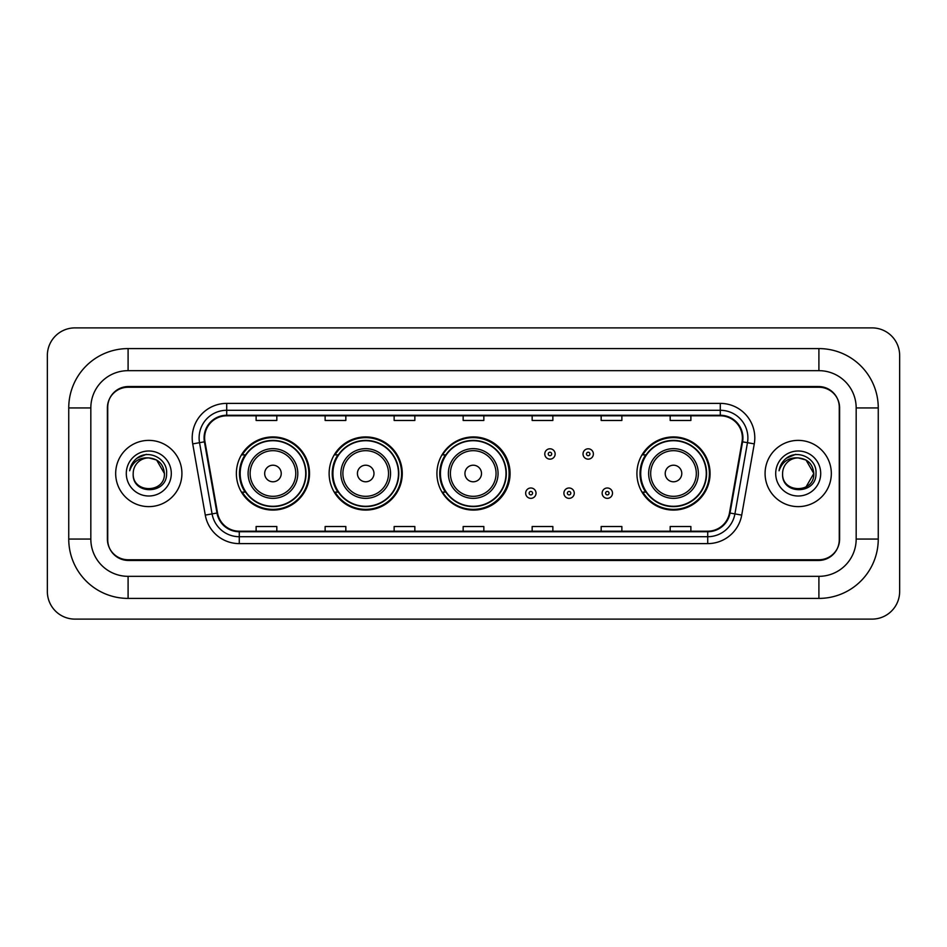 <?xml version="1.0" encoding="UTF-8"?>
<svg xmlns="http://www.w3.org/2000/svg" width="947" height="947" viewBox="0 0 947 947"><rect width="100%" height="100%" fill="white"/><g stroke="black" fill="none" stroke-linecap="round" stroke-linejoin="round"><path stroke-width="1.42" d="M636.917 473.5A36.578 36.578 0 0 0 673.495 510.078A36.578 36.578 0 0 0 710.072 473.5A36.578 36.578 0 0 0 673.495 436.922A36.578 36.578 0 0 0 636.917 473.5M436.922 473.5A36.578 36.578 0 0 0 473.5 510.078A36.578 36.578 0 0 0 510.078 473.5A36.578 36.578 0 0 0 473.5 436.922A36.578 36.578 0 0 0 436.922 473.5M329.13 473.5A36.578 36.578 0 0 0 365.708 510.078A36.578 36.578 0 0 0 402.274 473.5A36.578 36.578 0 0 0 365.708 436.922A36.578 36.578 0 0 0 329.13 473.5M236.371 473.5A36.578 36.578 0 0 0 272.949 510.078A36.578 36.578 0 0 0 309.527 473.5A36.578 36.578 0 0 0 272.949 436.922A36.578 36.578 0 0 0 236.371 473.5M245.143 492.132A33.476 33.476 0 0 1 245.143 454.868M337.901 492.132A33.476 33.476 0 0 1 337.901 454.868M445.421 492.132A33.476 33.476 0 0 1 445.421 454.868M645.688 492.132A33.476 33.476 0 0 1 645.688 454.868M818.906 348.591A59.353 59.353 0 0 1 878.26 407.944A59.353 59.353 0 0 0 818.906 348.591L128.094 348.591A59.353 59.353 0 0 0 68.74 407.944L68.74 539.056A59.353 59.353 0 0 0 128.094 598.409L818.906 598.409A59.353 59.353 0 0 0 878.26 539.056L878.26 407.944L856.171 407.944A37.264 37.264 0 0 0 818.906 370.668L128.094 370.668L818.906 370.668L818.906 348.591M818.906 598.409L818.906 576.332L128.094 576.332L818.906 576.332A37.264 37.264 0 0 0 856.171 539.056L856.171 407.944L856.171 539.056L878.26 539.056M68.74 539.056L90.829 539.056L90.829 407.944L90.829 539.056A37.264 37.264 0 0 0 128.094 576.332L128.094 598.409M818.906 387.24L128.094 387.24A20.704 20.704 0 0 0 107.39 407.944L107.39 539.056A20.704 20.704 0 0 0 128.094 559.76L818.906 559.76A20.704 20.704 0 0 0 839.61 539.056L839.61 407.944A20.704 20.704 0 0 0 818.906 387.24M128.094 348.591L128.094 370.668A37.264 37.264 0 0 0 90.829 407.944L68.74 407.944M899.65 355.492A27.605 27.605 0 0 0 872.045 327.887L74.955 327.887A27.605 27.605 0 0 0 47.35 355.492L47.35 591.508A27.605 27.605 0 0 0 74.955 619.113L872.045 619.113A27.605 27.605 0 0 0 899.65 591.508L899.65 355.492M107.733 407.246L107.733 539.754A20.704 20.704 0 0 0 128.437 560.458L818.563 560.458A20.704 20.704 0 0 0 839.267 539.754L839.267 407.246A20.704 20.704 0 0 0 818.563 386.542L128.437 386.542A20.704 20.704 0 0 0 107.733 407.246L107.733 539.754M115.676 473.5A33.121 33.121 0 0 0 148.797 506.621A33.121 33.121 0 0 0 181.919 473.5A33.121 33.121 0 0 0 148.797 440.379A33.121 33.121 0 0 0 115.676 473.5A33.121 33.121 0 0 0 148.797 506.621A33.121 33.121 0 0 0 181.919 473.5A33.121 33.121 0 0 0 148.797 440.379A33.121 33.121 0 0 0 115.676 473.5M765.081 473.5A33.121 33.121 0 0 0 798.203 506.621A33.121 33.121 0 0 0 831.324 473.5A33.121 33.121 0 0 0 798.203 440.379A33.121 33.121 0 0 0 765.081 473.5A33.121 33.121 0 0 0 798.203 506.621A33.121 33.121 0 0 0 831.324 473.5A33.121 33.121 0 0 0 798.203 440.379A33.121 33.121 0 0 0 765.081 473.5M204.623 437.893A22.089 22.089 0 0 1 226.712 415.804L720.288 415.804A22.089 22.089 0 0 1 742.034 441.728L729.474 512.943A22.089 22.089 0 0 1 707.729 531.196L239.271 531.196A22.089 22.089 0 0 1 217.526 512.943L204.966 441.728A22.089 22.089 0 0 1 204.623 437.893M204.079 437.893A22.633 22.633 0 0 0 204.422 441.823L216.981 513.037A22.633 22.633 0 0 0 239.271 531.74L707.729 531.74A22.633 22.633 0 0 0 730.019 513.037L742.578 441.823A22.633 22.633 0 0 0 720.288 415.26L226.712 415.26A22.633 22.633 0 0 0 204.079 437.893M192.726 443.883A34.506 34.506 0 0 1 226.712 403.386L720.288 403.386A34.506 34.506 0 0 1 754.274 443.883L741.714 515.097A34.506 34.506 0 0 1 707.729 543.614L239.271 543.614A34.506 34.506 0 0 1 205.286 515.097L192.726 443.883L199.533 442.687A27.605 27.605 0 0 1 226.712 410.288L720.288 410.288A27.605 27.605 0 0 1 747.467 442.687L734.919 513.901A27.605 27.605 0 0 1 707.729 536.712L239.271 536.712A27.605 27.605 0 0 1 212.081 513.901L199.533 442.687A27.605 27.605 0 0 1 199.107 437.893M839.267 539.754L839.267 407.246M730.019 513.037L734.919 513.901L747.467 442.687L754.274 443.883M463.154 415.804L463.154 420.48L483.846 420.48L483.846 415.804M394.141 415.804L394.141 420.48L414.845 420.48L414.845 415.804M325.129 415.804L325.129 420.48L345.833 420.48L345.833 415.804M256.116 415.804L256.116 420.48L276.82 420.48L276.82 415.804M532.155 415.804L532.155 420.48L552.859 420.48L552.859 415.804M601.167 415.804L601.167 420.48L621.871 420.48L621.871 415.804M670.18 415.804L670.18 420.48L690.884 420.48L690.884 415.804M483.846 531.196L483.846 526.52L463.154 526.52L463.154 531.196M414.845 531.196L414.845 526.52L394.141 526.52L394.141 531.196M345.833 531.196L345.833 526.52L325.129 526.52L325.129 531.196M276.82 531.196L276.82 526.52L256.116 526.52L256.116 531.196M552.859 531.196L552.859 526.52L532.155 526.52L532.155 531.196M621.871 531.196L621.871 526.52L601.167 526.52L601.167 531.196M690.884 531.196L690.884 526.52L670.18 526.52L670.18 531.196M164.399 473.5C165.358 493.624 132.237 493.624 133.196 473.5C131.74 495.305 167.288 494.808 166.589 473.5C167.797 458.585 148.419 448.914 136.936 458.23C132.876 461.473 130.449 465.652 129.656 470.766C132.864 461.615 139.245 457.33 148.797 457.898L156.598 459.993L164.399 473.5C165.358 493.624 132.237 493.624 133.196 473.5C132.237 493.624 165.358 493.624 164.399 473.5C165.358 493.624 132.237 493.624 133.196 473.5C132.237 493.624 165.358 493.624 164.399 473.5L156.598 459.993L148.797 457.898L156.598 459.993L164.399 473.5C163.476 464.018 158.267 458.822 148.797 457.898A15.602 15.602 0 0 0 133.196 473.5M126.294 473.5A22.503 22.503 0 0 0 148.797 496.003A22.503 22.503 0 0 0 171.3 473.5A22.503 22.503 0 0 0 148.797 450.997A22.503 22.503 0 0 0 126.294 473.5M136.936 458.23L146.335 454.323M281.235 473.5A8.286 8.286 0 0 0 272.949 465.214A8.286 8.286 0 0 0 264.675 473.5A8.286 8.286 0 0 0 272.949 481.786A8.286 8.286 0 0 0 281.235 473.5M297.796 473.5A24.847 24.847 0 0 0 272.949 448.653A24.847 24.847 0 0 0 248.102 473.5A24.847 24.847 0 0 0 272.949 498.347A24.847 24.847 0 0 0 297.796 473.5A24.847 24.847 0 0 1 272.949 498.347A24.847 24.847 0 0 1 248.102 473.5M305.727 473.5A32.778 32.778 0 0 0 272.949 440.722A32.778 32.778 0 0 0 240.171 473.5A32.778 32.778 0 0 0 272.949 506.278A32.778 32.778 0 0 0 305.727 473.5M308.84 473.5A35.891 35.891 0 0 1 242.278 492.132L245.604 492.132A33.086 33.086 0 0 0 306.035 473.583A33.086 33.086 0 0 0 245.604 454.868L242.278 454.868A35.891 35.891 0 0 1 308.84 473.5M373.982 473.5A8.286 8.286 0 0 0 365.708 465.214A8.286 8.286 0 0 0 357.421 473.5A8.286 8.286 0 0 0 365.708 481.786A8.286 8.286 0 0 0 373.982 473.5M390.543 473.5A24.847 24.847 0 0 0 365.708 448.653A24.847 24.847 0 0 0 340.861 473.5A24.847 24.847 0 0 0 365.708 498.347A24.847 24.847 0 0 0 390.543 473.5A24.847 24.847 0 0 1 365.708 498.347A24.847 24.847 0 0 1 340.861 473.5M398.486 473.5A32.778 32.778 0 0 0 365.708 440.722A32.778 32.778 0 0 0 332.918 473.5A32.778 32.778 0 0 0 365.708 506.278A32.778 32.778 0 0 0 398.486 473.5M401.587 473.5A35.891 35.891 0 0 1 335.037 492.132L338.363 492.132A33.086 33.086 0 0 0 398.794 473.583A33.086 33.086 0 0 0 338.363 454.868L335.037 454.868A35.891 35.891 0 0 1 401.587 473.5M481.502 473.5A8.286 8.286 0 0 0 473.228 465.214A8.286 8.286 0 0 0 464.941 473.5A8.286 8.286 0 0 0 473.228 481.786A8.286 8.286 0 0 0 481.502 473.5M498.063 473.5A24.847 24.847 0 0 0 473.228 448.653A24.847 24.847 0 0 0 448.381 473.5A24.847 24.847 0 0 0 473.228 498.347A24.847 24.847 0 0 0 498.063 473.5A24.847 24.847 0 0 1 473.228 498.347A24.847 24.847 0 0 1 448.381 473.5M506.006 473.5A32.778 32.778 0 0 0 473.228 440.722A32.778 32.778 0 0 0 440.438 473.5A32.778 32.778 0 0 0 473.228 506.278A32.778 32.778 0 0 0 506.006 473.5M509.107 473.5A35.891 35.891 0 0 1 442.557 492.132L445.883 492.132A33.086 33.086 0 0 0 506.314 473.583A33.086 33.086 0 0 0 445.883 454.868L442.557 454.868A35.891 35.891 0 0 1 509.107 473.5M681.781 473.5A8.286 8.286 0 0 0 673.495 465.214A8.286 8.286 0 0 0 665.22 473.5A8.286 8.286 0 0 0 673.495 481.786A8.286 8.286 0 0 0 681.781 473.5M698.341 473.5A24.847 24.847 0 0 0 673.495 448.653A24.847 24.847 0 0 0 648.648 473.5A24.847 24.847 0 0 0 673.495 498.347A24.847 24.847 0 0 0 698.341 473.5A24.847 24.847 0 0 1 673.495 498.347A24.847 24.847 0 0 1 648.648 473.5M706.273 473.5A32.778 32.778 0 0 0 673.495 440.722A32.778 32.778 0 0 0 640.717 473.5A32.778 32.778 0 0 0 673.495 506.278A32.778 32.778 0 0 0 706.273 473.5M709.386 473.5A35.891 35.891 0 0 1 642.824 492.132L646.15 492.132A33.086 33.086 0 0 0 706.592 473.583A33.086 33.086 0 0 0 646.15 454.868L642.824 454.868A35.891 35.891 0 0 1 709.386 473.5M806.004 459.993L813.804 473.5C814.763 493.624 781.642 493.624 782.601 473.5A15.602 15.602 0 0 1 798.203 457.898L806.004 459.993L813.804 473.5L806.004 487.007L813.804 473.5C814.763 493.624 781.642 493.624 782.601 473.5C781.145 495.305 816.693 494.808 815.994 473.5C817.202 458.585 797.824 448.914 786.341 458.23C782.281 461.473 779.855 465.652 779.061 470.766C782.269 461.615 788.65 457.33 798.203 457.898L806.004 459.993L813.804 473.5L806.004 487.007M798.203 457.898C807.673 458.822 812.881 464.018 813.804 473.5M775.7 473.5A22.503 22.503 0 0 0 798.203 496.003A22.503 22.503 0 0 0 820.706 473.5A22.503 22.503 0 0 0 798.203 450.997A22.503 22.503 0 0 0 775.7 473.5M786.341 458.23L795.74 454.323M555.143 453.968A5.173 5.173 0 0 1 549.97 459.141A5.173 5.173 0 0 1 544.785 453.968A5.173 5.173 0 0 1 549.97 448.795A5.173 5.173 0 0 1 555.143 453.968A5.173 5.173 0 0 0 549.97 448.795A5.173 5.173 0 0 0 544.785 453.968M593.378 453.968A5.173 5.173 0 0 1 588.194 459.141A5.173 5.173 0 0 1 583.021 453.968A5.173 5.173 0 0 1 588.194 448.795A5.173 5.173 0 0 1 593.378 453.968A5.173 5.173 0 0 0 588.194 448.795A5.173 5.173 0 0 0 583.021 453.968M525.668 493.174A5.173 5.173 0 0 1 530.853 487.989A5.173 5.173 0 0 1 536.026 493.174A5.173 5.173 0 0 1 530.853 498.347A5.173 5.173 0 0 1 525.668 493.174A5.173 5.173 0 0 0 530.853 498.347A5.173 5.173 0 0 0 536.026 493.174M563.903 493.174A5.173 5.173 0 0 1 569.076 487.989A5.173 5.173 0 0 1 574.261 493.174A5.173 5.173 0 0 1 569.076 498.347A5.173 5.173 0 0 1 563.903 493.174A5.173 5.173 0 0 0 569.076 498.347A5.173 5.173 0 0 0 574.261 493.174M602.138 493.174A5.173 5.173 0 0 1 607.311 487.989A5.173 5.173 0 0 1 612.496 493.174A5.173 5.173 0 0 1 607.311 498.347A5.173 5.173 0 0 1 602.138 493.174A5.173 5.173 0 0 0 607.311 498.347A5.173 5.173 0 0 0 612.496 493.174M720.288 403.386L720.288 415.26M199.533 442.687L204.422 441.823M239.271 543.614L239.271 531.74M707.729 531.74L707.729 543.614M205.286 515.097L216.981 513.037M742.578 441.823L747.467 442.687M226.712 403.386L226.712 415.26M734.919 513.901L741.714 515.097M295.772 473.5A22.823 22.823 0 0 0 272.949 450.677A22.823 22.823 0 0 0 250.126 473.5A22.823 22.823 0 0 0 272.949 496.323A22.823 22.823 0 0 0 295.772 473.5M388.53 473.5A22.823 22.823 0 0 0 365.708 450.677A22.823 22.823 0 0 0 342.885 473.5A22.823 22.823 0 0 0 365.708 496.323A22.823 22.823 0 0 0 388.53 473.5M496.05 473.5A22.823 22.823 0 0 0 473.228 450.677A22.823 22.823 0 0 0 450.405 473.5A22.823 22.823 0 0 0 473.228 496.323A22.823 22.823 0 0 0 496.05 473.5M696.317 473.5A22.823 22.823 0 0 0 673.495 450.677A22.823 22.823 0 0 0 650.672 473.5A22.823 22.823 0 0 0 673.495 496.323A22.823 22.823 0 0 0 696.317 473.5M548.242 453.968A1.728 1.728 0 0 0 549.97 455.696A1.728 1.728 0 0 0 551.687 453.968A1.728 1.728 0 0 0 549.97 452.24A1.728 1.728 0 0 0 548.242 453.968M586.477 453.968A1.728 1.728 0 0 0 588.194 455.696A1.728 1.728 0 0 0 589.922 453.968A1.728 1.728 0 0 0 588.194 452.24A1.728 1.728 0 0 0 586.477 453.968M532.569 493.174A1.728 1.728 0 0 0 530.853 491.446A1.728 1.728 0 0 0 529.124 493.174A1.728 1.728 0 0 0 530.853 494.89A1.728 1.728 0 0 0 532.569 493.174M570.804 493.174A1.728 1.728 0 0 0 569.076 491.446A1.728 1.728 0 0 0 567.36 493.174A1.728 1.728 0 0 0 569.076 494.89A1.728 1.728 0 0 0 570.804 493.174M609.039 493.174A1.728 1.728 0 0 0 607.311 491.446A1.728 1.728 0 0 0 605.595 493.174A1.728 1.728 0 0 0 607.311 494.89A1.728 1.728 0 0 0 609.039 493.174"/></g></svg>
